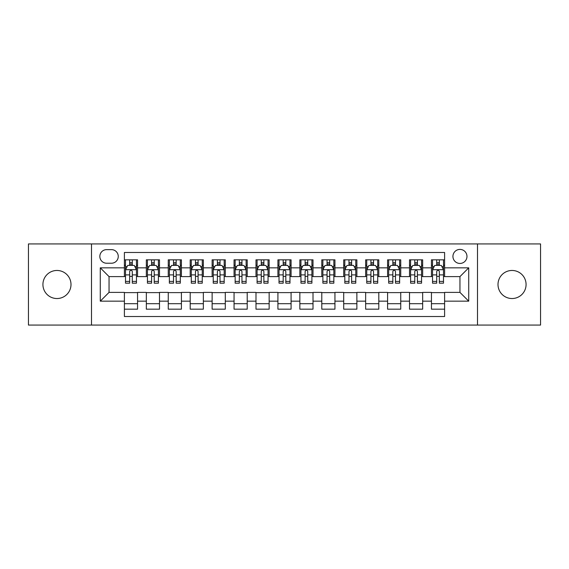 <?xml version="1.0" encoding="UTF-8"?>
<svg xmlns="http://www.w3.org/2000/svg" width="569" height="569" viewBox="0 0 569 569"><rect width="100%" height="100%" fill="white"/><g stroke="black" fill="none" stroke-linecap="round" stroke-linejoin="round"><path stroke-width="0.85" d="M512.036 270.467A14.033 14.033 0 0 0 498.003 284.5A14.033 14.033 0 0 0 512.036 298.533A14.033 14.033 0 0 0 526.076 284.5A14.033 14.033 0 0 0 512.036 270.467M56.964 270.467A14.033 14.033 0 0 0 42.924 284.5A14.033 14.033 0 0 0 56.964 298.533A14.033 14.033 0 0 0 70.997 284.5A14.033 14.033 0 0 0 56.964 270.467M459.951 249.407A7.02 7.02 0 0 0 452.931 256.427A7.02 7.02 0 0 0 459.951 263.447A7.02 7.02 0 0 0 466.971 256.427A7.02 7.02 0 0 0 459.951 249.407M477.498 325.07L540.55 325.07L540.55 243.93L477.498 243.93L477.498 325.07L91.502 325.07L91.502 243.93L28.45 243.93L28.45 325.07L91.502 325.07M444.602 259.827L431.444 259.827L431.444 267.835L422.667 267.835L422.667 276.605L431.444 276.605L431.444 267.835M422.667 267.835L422.667 259.827L409.509 259.827L409.509 267.835L400.74 267.835L400.74 276.605L409.509 276.605L409.509 267.835M400.74 267.835L400.74 259.827L387.581 259.827L387.581 267.835L378.805 267.835L378.805 276.605L387.581 276.605L387.581 267.835M378.805 267.835L378.805 259.827L365.647 259.827L365.647 267.835L356.877 267.835L356.877 276.605L365.647 276.605L365.647 267.835M356.877 267.835L356.877 259.827L343.712 259.827L343.712 267.835L334.942 267.835L334.942 276.605L343.712 276.605L343.712 267.835M334.942 267.835L334.942 259.827L321.784 259.827L321.784 267.835L313.014 267.835L313.014 276.605L321.784 276.605L321.784 267.835M313.014 267.835L313.014 259.827L299.849 259.827L299.849 267.835L291.079 267.835L291.079 276.605L299.849 276.605L299.849 267.835M291.079 267.835L291.079 259.827L277.921 259.827L277.921 267.835L269.151 267.835L269.151 276.605L277.921 276.605L277.921 267.835M269.151 267.835L269.151 259.827L255.986 259.827L255.986 267.835L247.216 267.835L247.216 276.605L255.986 276.605L255.986 267.835M247.216 267.835L247.216 259.827L234.058 259.827L234.058 267.835L225.288 267.835L225.288 276.605L234.058 276.605L234.058 267.835M225.288 267.835L225.288 259.827L212.123 259.827L212.123 267.835L203.353 267.835L203.353 276.605L212.123 276.605L212.123 267.835M203.353 267.835L203.353 259.827L190.195 259.827L190.195 267.835L181.419 267.835L181.419 276.605L190.195 276.605L190.195 267.835M181.419 267.835L181.419 259.827L168.26 259.827L168.26 267.835L159.491 267.835L159.491 276.605L168.26 276.605L168.26 267.835M159.491 267.835L159.491 259.827L146.333 259.827L146.333 276.605L137.556 276.605L137.556 259.827L124.398 259.827M124.398 309.173L137.556 309.173L137.556 292.395L146.333 292.395L146.333 309.173L159.491 309.173L159.491 292.395L168.26 292.395L168.26 301.165L159.491 301.165M168.26 301.165L168.26 309.173L181.419 309.173L181.419 292.395L190.195 292.395L190.195 301.165L181.419 301.165M190.195 301.165L190.195 309.173L203.353 309.173L203.353 292.395L212.123 292.395L212.123 301.165L203.353 301.165M212.123 301.165L212.123 309.173L225.288 309.173L225.288 292.395L234.058 292.395L234.058 301.165L225.288 301.165M234.058 301.165L234.058 309.173L247.216 309.173L247.216 292.395L255.986 292.395L255.986 301.165L247.216 301.165M255.986 301.165L255.986 309.173L269.151 309.173L269.151 292.395L277.921 292.395L277.921 301.165L269.151 301.165M277.921 301.165L277.921 309.173L291.079 309.173L291.079 292.395L299.849 292.395L299.849 301.165L291.079 301.165M299.849 301.165L299.849 309.173L313.014 309.173L313.014 292.395L321.784 292.395L321.784 301.165L313.014 301.165M321.784 301.165L321.784 309.173L334.942 309.173L334.942 292.395L343.712 292.395L343.712 301.165L334.942 301.165M343.712 301.165L343.712 309.173L356.877 309.173L356.877 292.395L365.647 292.395L365.647 301.165L356.877 301.165M365.647 301.165L365.647 309.173L378.805 309.173L378.805 292.395L387.581 292.395L387.581 301.165L378.805 301.165M387.581 301.165L387.581 309.173L400.74 309.173L400.74 292.395L409.509 292.395L409.509 301.165L400.74 301.165M409.509 301.165L409.509 309.173L422.667 309.173L422.667 292.395L431.444 292.395L431.444 301.165L422.667 301.165M106.638 263.227L111.46 263.227A6.8 6.8 0 0 0 118.26 256.427A6.8 6.8 0 0 0 111.46 249.627L106.638 249.627A6.8 6.8 0 0 0 99.838 256.427A6.8 6.8 0 0 0 106.638 263.227M477.498 243.93L91.502 243.93M444.602 267.835L444.602 252.48L124.398 252.48L124.398 276.605L109.049 276.605L109.049 292.395L124.398 292.395L124.398 316.52L444.602 316.52L444.602 292.395L459.951 292.395L459.951 276.605L444.602 276.605L444.602 267.835L468.721 267.835L468.721 301.165L444.602 301.165M124.398 301.165L100.279 301.165L100.279 267.835L124.398 267.835M431.444 301.165L431.444 309.173L444.602 309.173M124.398 265.31L125.5 265.31M129.661 265.31L132.293 265.31M136.46 265.31L137.556 265.31M124.398 276.385L125.5 276.385M129.661 276.385L132.293 276.385M136.46 276.385L137.556 276.385M124.398 292.615L137.556 292.615M124.398 303.69L137.556 303.69M146.333 276.385L147.428 276.385M151.596 276.385L154.227 276.385M158.395 276.385L159.491 276.385M146.333 265.31L147.428 265.31M151.596 265.31L154.227 265.31M158.395 265.31L159.491 265.31M146.333 292.615L159.491 292.615M146.333 303.69L159.491 303.69M168.26 292.615L181.419 292.615M168.26 303.69L181.419 303.69M168.26 265.31L169.363 265.31M173.524 265.31L176.155 265.31M180.323 265.31L181.419 265.31M168.26 276.385L169.363 276.385M173.524 276.385L176.155 276.385M180.323 276.385L181.419 276.385M190.195 292.615L203.353 292.615M190.195 303.69L203.353 303.69M190.195 265.31L191.291 265.31M195.459 265.31L198.09 265.31M202.258 265.31L203.353 265.31M190.195 276.385L191.291 276.385M195.459 276.385L198.09 276.385M202.258 276.385L203.353 276.385M212.123 292.615L225.288 292.615M212.123 303.69L225.288 303.69M212.123 265.31L213.226 265.31M217.386 265.31L220.018 265.31M224.186 265.31L225.288 265.31M212.123 276.385L213.226 276.385M217.386 276.385L220.018 276.385M224.186 276.385L225.288 276.385M234.058 292.615L247.216 292.615M234.058 303.69L247.216 303.69M234.058 265.31L235.153 265.31M239.321 265.31L241.953 265.31M246.121 265.31L247.216 265.31M234.058 276.385L235.153 276.385M239.321 276.385L241.953 276.385M246.121 276.385L247.216 276.385M255.986 292.615L269.151 292.615M255.986 303.69L269.151 303.69M255.986 265.31L257.088 265.31M261.249 265.31L263.881 265.31M268.049 265.31L269.151 265.31M255.986 276.385L257.088 276.385M261.249 276.385L263.881 276.385M268.049 276.385L269.151 276.385M277.921 292.615L291.079 292.615M277.921 303.69L291.079 303.69M277.921 265.31L279.016 265.31M283.184 265.31L285.816 265.31M289.984 265.31L291.079 265.31M277.921 276.385L279.016 276.385M283.184 276.385L285.816 276.385M289.984 276.385L291.079 276.385M299.849 292.615L313.014 292.615M299.849 303.69L313.014 303.69M299.849 265.31L300.951 265.31M305.119 265.31L307.751 265.31M311.912 265.31L313.014 265.31M299.849 276.385L300.951 276.385M305.119 276.385L307.751 276.385M311.912 276.385L313.014 276.385M321.784 292.615L334.942 292.615M321.784 303.69L334.942 303.69M321.784 265.31L322.879 265.31M327.047 265.31L329.679 265.31M333.847 265.31L334.942 265.31M321.784 276.385L322.879 276.385M327.047 276.385L329.679 276.385M333.847 276.385L334.942 276.385M343.712 292.615L356.877 292.615M343.712 303.69L356.877 303.69M343.712 265.31L344.814 265.31M348.982 265.31L351.614 265.31M355.774 265.31L356.877 265.31M343.712 276.385L344.814 276.385M348.982 276.385L351.614 276.385M355.774 276.385L356.877 276.385M365.647 292.615L378.805 292.615M365.647 303.69L378.805 303.69M365.647 265.31L366.742 265.31M370.91 265.31L373.541 265.31M377.709 265.31L378.805 265.31M365.647 276.385L366.742 276.385M370.91 276.385L373.541 276.385M377.709 276.385L378.805 276.385M387.581 292.615L400.74 292.615M387.581 303.69L400.74 303.69M387.581 265.31L388.677 265.31M392.845 265.31L395.476 265.31M399.637 265.31L400.74 265.31M387.581 276.385L388.677 276.385M392.845 276.385L395.476 276.385M399.637 276.385L400.74 276.385M409.509 292.615L422.667 292.615M409.509 303.69L422.667 303.69M409.509 265.31L410.605 265.31M414.773 265.31L417.404 265.31M421.572 265.31L422.667 265.31M409.509 276.385L410.605 276.385M414.773 276.385L417.404 276.385M421.572 276.385L422.667 276.385M431.444 292.615L444.602 292.615M431.444 303.69L444.602 303.69M431.444 265.31L432.54 265.31M436.708 265.31L439.339 265.31M443.5 265.31L444.602 265.31M431.444 276.385L432.54 276.385M436.708 276.385L439.339 276.385M443.5 276.385L444.602 276.385M109.049 276.605L100.279 267.835M109.049 292.395L100.279 301.165M468.721 267.835L459.951 276.605M468.721 301.165L459.951 292.395M132.293 262.679L129.661 262.679M136.46 281.399L132.293 281.399L132.293 283.184L136.46 283.184L136.46 269.806L134.27 265.417L127.691 265.417L125.5 269.806L125.5 283.184L129.661 283.184L129.661 281.399L125.5 281.399M125.5 269.806L125.5 259.827M136.46 269.806L136.46 259.827M129.661 265.417L129.661 259.827M132.293 259.827L132.293 265.417M132.293 281.399L132.293 271.449C131.418 269.763 130.543 269.763 129.661 271.449L129.661 281.399M154.227 262.679L151.596 262.679M158.395 281.399L154.227 281.399L154.227 283.184L158.395 283.184L158.395 269.806L156.198 265.417L149.619 265.417L147.428 269.806L147.428 283.184L151.596 283.184L151.596 281.399L147.428 281.399M147.428 269.806L147.428 259.827M158.395 269.806L158.395 259.827M151.596 265.417L151.596 259.827M154.227 259.827L154.227 265.417M154.227 281.399L154.227 271.449C153.353 269.763 152.471 269.763 151.596 271.449L151.596 281.399M176.155 262.679L173.524 262.679M180.323 281.399L176.155 281.399L176.155 283.184L180.323 283.184L180.323 269.806L178.133 265.417L171.554 265.417L169.363 269.806L169.363 283.184L173.524 283.184L173.524 281.399L169.363 281.399M169.363 269.806L169.363 259.827M180.323 269.806L180.323 259.827M173.524 265.417L173.524 259.827M176.155 259.827L176.155 265.417M176.155 281.399L176.155 271.449C175.28 269.763 174.406 269.763 173.524 271.449L173.524 281.399M198.09 262.679L195.459 262.679M202.258 281.399L198.09 281.399L198.09 283.184L202.258 283.184L202.258 269.806L200.06 265.417L193.481 265.417L191.291 269.806L191.291 283.184L195.459 283.184L195.459 281.399L191.291 281.399M191.291 269.806L191.291 259.827M202.258 269.806L202.258 259.827M195.459 265.417L195.459 259.827M198.09 259.827L198.09 265.417M198.09 281.399L198.09 271.449C197.215 269.763 196.333 269.763 195.459 271.449L195.459 281.399M220.018 262.679L217.386 262.679M224.186 281.399L220.018 281.399L220.018 283.184L224.186 283.184L224.186 269.806L221.995 265.417L215.416 265.417L213.226 269.806L213.226 283.184L217.386 283.184L217.386 281.399L213.226 281.399M213.226 269.806L213.226 259.827M224.186 269.806L224.186 259.827M217.386 265.417L217.386 259.827M220.018 259.827L220.018 265.417M220.018 281.399L220.018 271.449C219.143 269.763 218.268 269.763 217.386 271.449L217.386 281.399M241.953 262.679L239.321 262.679M246.121 281.399L241.953 281.399L241.953 283.184L246.121 283.184L246.121 269.806L243.93 265.417L237.344 265.417L235.153 269.806L235.153 283.184L239.321 283.184L239.321 281.399L235.153 281.399M235.153 269.806L235.153 259.827M246.121 269.806L246.121 259.827M239.321 265.417L239.321 259.827M241.953 259.827L241.953 265.417M241.953 281.399L241.953 271.449C241.078 269.763 240.196 269.763 239.321 271.449L239.321 281.399M263.881 262.679L261.249 262.679M268.049 281.399L263.881 281.399L263.881 283.184L268.049 283.184L268.049 269.806L265.858 265.417L259.279 265.417L257.088 269.806L257.088 283.184L261.249 283.184L261.249 281.399L257.088 281.399M257.088 269.806L257.088 259.827M268.049 269.806L268.049 259.827M261.249 265.417L261.249 259.827M263.881 259.827L263.881 265.417M263.881 281.399L263.881 271.449C263.006 269.763 262.131 269.763 261.249 271.449L261.249 281.399M285.816 262.679L283.184 262.679M289.984 281.399L285.816 281.399L285.816 283.184L289.984 283.184L289.984 269.806L287.793 265.417L281.207 265.417L279.016 269.806L279.016 283.184L283.184 283.184L283.184 281.399L279.016 281.399M279.016 269.806L279.016 259.827M289.984 269.806L289.984 259.827M283.184 265.417L283.184 259.827M285.816 259.827L285.816 265.417M285.816 281.399L285.816 271.449C284.941 269.763 284.059 269.763 283.184 271.449L283.184 281.399M307.751 262.679L305.119 262.679M311.912 281.399L307.751 281.399L307.751 283.184L311.912 283.184L311.912 269.806L309.721 265.417L303.142 265.417L300.951 269.806L300.951 283.184L305.119 283.184L305.119 281.399L300.951 281.399M300.951 269.806L300.951 259.827M311.912 269.806L311.912 259.827M305.119 265.417L305.119 259.827M307.751 259.827L307.751 265.417M307.751 281.399L307.751 271.449C306.869 269.763 305.994 269.763 305.119 271.449L305.119 281.399M329.679 262.679L327.047 262.679M333.847 281.399L329.679 281.399L329.679 283.184L333.847 283.184L333.847 269.806L331.656 265.417L325.07 265.417L322.879 269.806L322.879 283.184L327.047 283.184L327.047 281.399L322.879 281.399M322.879 269.806L322.879 259.827M333.847 269.806L333.847 259.827M327.047 265.417L327.047 259.827M329.679 259.827L329.679 265.417M329.679 281.399L329.679 271.449C328.804 269.763 327.929 269.763 327.047 271.449L327.047 281.399M351.614 262.679L348.982 262.679M355.774 281.399L351.614 281.399L351.614 283.184L355.774 283.184L355.774 269.806L353.584 265.417L347.005 265.417L344.814 269.806L344.814 283.184L348.982 283.184L348.982 281.399L344.814 281.399M344.814 269.806L344.814 259.827M355.774 269.806L355.774 259.827M348.982 265.417L348.982 259.827M351.614 259.827L351.614 265.417M351.614 281.399L351.614 271.449C350.732 269.763 349.857 269.763 348.982 271.449L348.982 281.399M373.541 262.679L370.91 262.679M377.709 281.399L373.541 281.399L373.541 283.184L377.709 283.184L377.709 269.806L375.519 265.417L368.94 265.417L366.742 269.806L366.742 283.184L370.91 283.184L370.91 281.399L366.742 281.399M366.742 269.806L366.742 259.827M377.709 269.806L377.709 259.827M370.91 265.417L370.91 259.827M373.541 259.827L373.541 265.417M373.541 281.399L373.541 271.449C372.667 269.763 371.792 269.763 370.91 271.449L370.91 281.399M395.476 262.679L392.845 262.679M399.637 281.399L395.476 281.399L395.476 283.184L399.637 283.184L399.637 269.806L397.447 265.417L390.867 265.417L388.677 269.806L388.677 283.184L392.845 283.184L392.845 281.399L388.677 281.399M388.677 269.806L388.677 259.827M399.637 269.806L399.637 259.827M392.845 265.417L392.845 259.827M395.476 259.827L395.476 265.417M395.476 281.399L395.476 271.449C394.594 269.763 393.72 269.763 392.845 271.449L392.845 281.399M417.404 262.679L414.773 262.679M421.572 281.399L417.404 281.399L417.404 283.184L421.572 283.184L421.572 269.806L419.381 265.417L412.802 265.417L410.605 269.806L410.605 283.184L414.773 283.184L414.773 281.399L410.605 281.399M410.605 269.806L410.605 259.827M421.572 269.806L421.572 259.827M414.773 265.417L414.773 259.827M417.404 259.827L417.404 265.417M417.404 281.399L417.404 271.449C416.529 269.763 415.654 269.763 414.773 271.449L414.773 281.399M439.339 262.679L436.708 262.679M443.5 281.399L439.339 281.399L439.339 283.184L443.5 283.184L443.5 269.806L441.309 265.417L434.73 265.417L432.54 269.806L432.54 283.184L436.708 283.184L436.708 281.399L432.54 281.399M432.54 269.806L432.54 259.827M443.5 269.806L443.5 259.827M436.708 265.417L436.708 259.827M439.339 259.827L439.339 265.417M439.339 281.399L439.339 271.449C438.457 269.763 437.582 269.763 436.708 271.449L436.708 281.399M146.333 301.165L137.556 301.165M146.333 267.835L137.556 267.835M136.411 269.699L125.55 269.699M125.5 266.626L127.086 266.626M134.874 266.626L136.46 266.626M129.661 274.891L125.5 274.891M136.46 274.891L132.293 274.891M132.293 264.073L129.661 264.073M158.338 269.699L147.485 269.699M147.428 266.626L149.021 266.626M156.802 266.626L158.395 266.626M151.596 274.891L147.428 274.891M158.395 274.891L154.227 274.891M154.227 264.073L151.596 264.073M180.273 269.699L169.413 269.699M169.363 266.626L170.949 266.626M178.737 266.626L180.323 266.626M173.524 274.891L169.363 274.891M180.323 274.891L176.155 274.891M176.155 264.073L173.524 264.073M202.201 269.699L191.348 269.699M191.291 266.626L192.884 266.626M200.665 266.626L202.258 266.626M195.459 274.891L191.291 274.891M202.258 274.891L198.09 274.891M198.09 264.073L195.459 264.073M224.136 269.699L213.275 269.699M213.226 266.626L214.812 266.626M222.6 266.626L224.186 266.626M217.386 274.891L213.226 274.891M224.186 274.891L220.018 274.891M220.018 264.073L217.386 264.073M246.064 269.699L235.21 269.699M235.153 266.626L236.747 266.626M244.528 266.626L246.121 266.626M239.321 274.891L235.153 274.891M246.121 274.891L241.953 274.891M241.953 264.073L239.321 264.073M267.999 269.699L257.138 269.699M257.088 266.626L258.675 266.626M266.463 266.626L268.049 266.626M261.249 274.891L257.088 274.891M268.049 274.891L263.881 274.891M263.881 264.073L261.249 264.073M289.927 269.699L279.073 269.699M279.016 266.626L280.609 266.626M288.391 266.626L289.984 266.626M283.184 274.891L279.016 274.891M289.984 274.891L285.816 274.891M285.816 264.073L283.184 264.073M311.862 269.699L301.001 269.699M300.951 266.626L302.537 266.626M310.325 266.626L311.912 266.626M305.119 274.891L300.951 274.891M311.912 274.891L307.751 274.891M307.751 264.073L305.119 264.073M333.79 269.699L322.936 269.699M322.879 266.626L324.472 266.626M332.253 266.626L333.847 266.626M327.047 274.891L322.879 274.891M333.847 274.891L329.679 274.891M329.679 264.073L327.047 264.073M355.725 269.699L344.864 269.699M344.814 266.626L346.4 266.626M354.188 266.626L355.774 266.626M348.982 274.891L344.814 274.891M355.774 274.891L351.614 274.891M351.614 264.073L348.982 264.073M377.652 269.699L366.799 269.699M366.742 266.626L368.335 266.626M376.116 266.626L377.709 266.626M370.91 274.891L366.742 274.891M377.709 274.891L373.541 274.891M373.541 264.073L370.91 264.073M399.587 269.699L388.727 269.699M388.677 266.626L390.263 266.626M398.051 266.626L399.637 266.626M392.845 274.891L388.677 274.891M399.637 274.891L395.476 274.891M395.476 264.073L392.845 264.073M421.515 269.699L410.662 269.699M410.605 266.626L412.198 266.626M419.979 266.626L421.572 266.626M414.773 274.891L410.605 274.891M421.572 274.891L417.404 274.891M417.404 264.073L414.773 264.073M443.45 269.699L432.589 269.699M432.54 266.626L434.126 266.626M441.914 266.626L443.5 266.626M436.708 274.891L432.54 274.891M443.5 274.891L439.339 274.891M439.339 264.073L436.708 264.073"/></g></svg>
